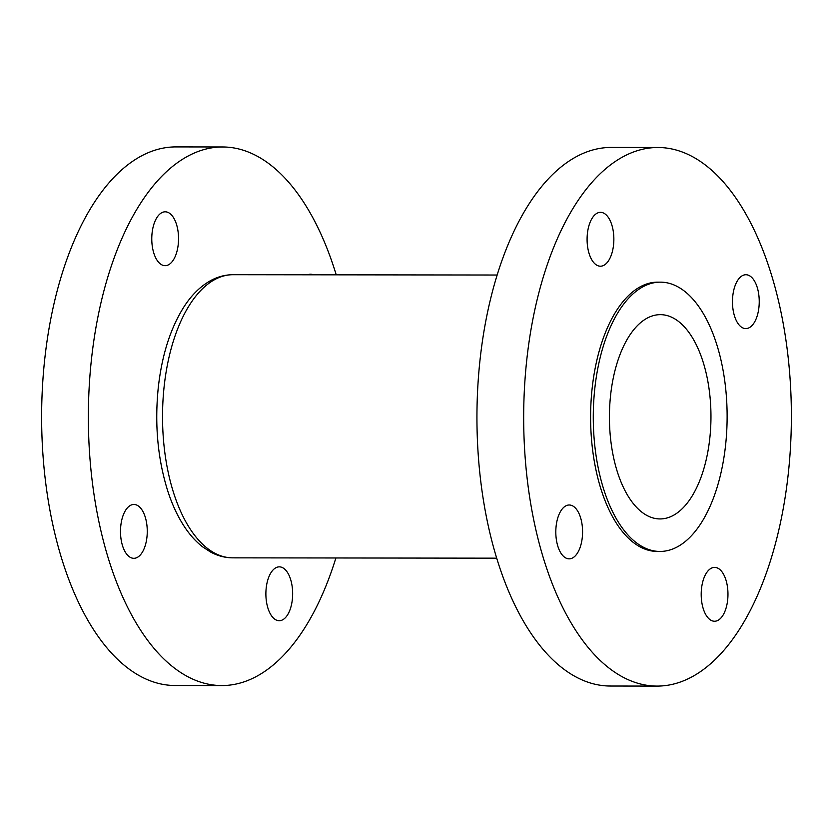 <?xml version="1.0" encoding="UTF-8"?>
<svg xmlns="http://www.w3.org/2000/svg" width="833" height="833" viewBox="0 0 833 833"><rect width="100%" height="100%" fill="white"/><g stroke="black" fill="none" stroke-linecap="round" stroke-linejoin="round"><path stroke-width="1.25" d="M556.111 526.31A26.927 13.38 -89.9 0 1 569.231 504.996A26.927 13.38 -89.9 0 1 582.277 537.535A26.927 13.38 -89.9 0 1 569.168 558.849A26.927 13.38 -89.9 0 1 556.111 526.31M587.39 233.656A26.927 13.38 -89.9 0 1 600.51 212.342A26.927 13.38 -89.9 0 1 613.557 244.892A26.927 13.38 -89.9 0 1 600.437 266.206A26.927 13.38 -89.9 0 1 587.39 233.656M732.769 296.048A26.927 13.38 -89.9 0 1 745.889 274.734A26.927 13.38 -89.9 0 1 758.936 307.283A26.927 13.38 -89.9 0 1 745.827 328.598A26.927 13.38 -89.9 0 1 732.769 296.048M701.501 588.702A26.927 13.38 -89.9 0 1 714.61 567.388A26.927 13.38 -89.9 0 1 727.667 599.927A26.927 13.38 -89.9 0 1 714.547 621.241A26.927 13.38 -89.9 0 1 701.501 588.702M657.195 686.09L610.464 686.028A269.288 133.832 -89.9 0 1 479.954 360.585A269.288 133.832 -89.9 0 1 611.12 147.441L657.851 147.503A269.288 133.832 -89.9 0 1 788.362 472.946A269.288 133.832 -89.9 0 1 657.195 686.09A269.288 133.832 -89.9 0 1 526.685 360.647A269.288 133.832 -89.9 0 1 657.851 147.503M660.028 551.446L657.362 551.436A134.644 66.911 -89.9 0 1 592.107 388.719A134.644 66.911 -89.9 0 1 657.695 282.148L660.361 282.148A134.644 66.911 -89.9 0 1 725.616 444.874A134.644 66.911 -89.9 0 1 660.028 551.446A134.644 66.911 -89.9 0 1 594.783 388.719A134.644 66.911 -89.9 0 1 660.361 282.148M307.773 274.796A26.927 13.38 -89.9 0 1 310.574 274.203A26.927 13.38 -89.9 0 1 313.375 274.807M152.075 233.125A26.927 13.38 -89.9 0 1 165.194 211.811A26.927 13.38 -89.9 0 1 178.241 244.361A26.927 13.38 -89.9 0 1 165.121 265.675A26.927 13.38 -89.9 0 1 152.075 233.125M120.795 525.779A26.927 13.38 -89.9 0 1 133.915 504.465A26.927 13.38 -89.9 0 1 146.962 537.004A26.927 13.38 -89.9 0 1 133.853 558.318A26.927 13.38 -89.9 0 1 120.795 525.779M266.185 588.171A26.927 13.38 -89.9 0 1 279.294 566.856A26.927 13.38 -89.9 0 1 292.352 599.396A26.927 13.38 -89.9 0 1 279.232 620.71A26.927 13.38 -89.9 0 1 266.185 588.171M335.886 557.975A269.288 133.832 -89.9 0 1 221.88 685.559A269.288 133.832 -89.9 0 1 91.37 360.116A269.288 133.832 -89.9 0 1 222.536 146.972A269.288 133.832 -89.9 0 1 336.23 274.828M221.88 685.559L175.149 685.497A269.288 133.832 -89.9 0 1 44.638 360.054A269.288 133.832 -89.9 0 1 175.805 146.91L222.536 146.972M610.568 395.498A102.136 50.761 -89.9 0 1 660.319 314.655A102.136 50.761 -89.9 0 1 709.82 438.096A102.136 50.761 -89.9 0 1 660.069 518.938A102.136 50.761 -89.9 0 1 610.568 395.498M164.111 386.762A141.568 70.357 90.1 0 0 232.719 557.85C224.993 557.787 217.6 555.85 210.562 552.029L202.648 546.865C195.63 541.408 189.362 534.38 183.812 525.769C177.304 515.669 171.9 503.913 167.6 490.491C157.708 458.629 154.584 424.445 158.239 387.939C161.821 355.379 170.39 328.348 183.947 306.856C191.6 294.934 200.607 286.125 210.988 280.419C218.017 276.65 225.368 274.744 233.063 274.703A141.568 70.357 90.1 0 0 164.111 386.762M496.77 558.172L232.719 557.85M497.114 275.025L233.063 274.703"/></g></svg>
